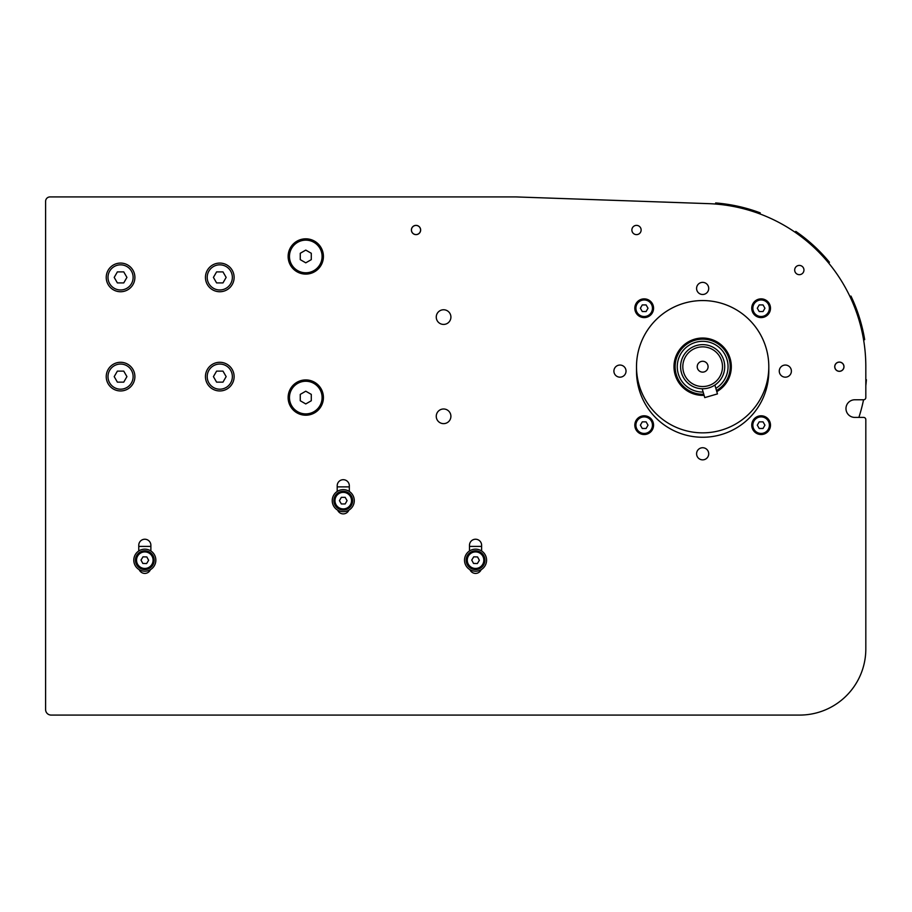 <?xml version="1.0" encoding="UTF-8"?>
<svg xmlns="http://www.w3.org/2000/svg" width="912" height="912" viewBox="0 0 912 912"><rect width="100%" height="100%" fill="white"/><g stroke="black" fill="none" stroke-linecap="round" stroke-linejoin="round"><path stroke-width="1.37" d="M411.46 229.995A4.56 4.56 0 0 1 418.3 226.051A4.56 4.56 0 0 1 418.3 233.951A4.56 4.56 0 0 1 411.46 229.995M834.799 366.704A4.56 4.56 0 0 1 841.639 362.759A4.56 4.56 0 0 1 841.639 370.648A4.56 4.56 0 0 1 834.799 366.704M779.27 371.116A6.065 6.065 0 0 1 788.367 365.86A6.065 6.065 0 0 1 788.367 376.36A6.065 6.065 0 0 1 779.27 371.116M696.586 288.431A6.065 6.065 0 0 1 705.683 283.176A6.065 6.065 0 0 1 705.683 293.675A6.065 6.065 0 0 1 696.586 288.431M613.901 371.116A6.065 6.065 0 0 1 622.999 365.86A6.065 6.065 0 0 1 622.999 376.36A6.065 6.065 0 0 1 613.901 371.116M696.586 453.8A6.065 6.065 0 0 1 705.683 448.544A6.065 6.065 0 0 1 705.683 459.044A6.065 6.065 0 0 1 696.586 453.8M768.805 366.704L768.805 371.116A66.143 66.143 0 0 1 702.65 437.258A66.143 66.143 0 0 1 636.508 371.116L636.508 366.704A66.143 66.143 0 0 1 702.65 300.561A66.143 66.143 0 0 1 768.805 366.704M436.255 317.091A7.33 7.33 0 0 1 447.245 310.741A7.33 7.33 0 0 1 447.245 323.441A7.33 7.33 0 0 1 436.255 317.091M436.255 416.317A7.33 7.33 0 0 1 447.245 409.967A7.33 7.33 0 0 1 447.245 422.655A7.33 7.33 0 0 1 436.255 416.317M481.148 569.681A6.065 6.065 0 0 1 469.954 569.681M469.486 550.973L469.486 545.296A6.065 6.065 0 0 1 475.551 539.231A6.065 6.065 0 0 1 481.616 545.296L481.616 550.973M337.201 491.443L337.201 485.765A6.065 6.065 0 0 1 343.254 479.701A6.065 6.065 0 0 1 349.319 485.765L349.319 491.443M348.851 510.15A6.065 6.065 0 0 1 337.657 510.15M150.412 569.681A6.065 6.065 0 0 1 139.217 569.681M138.761 550.973L138.761 545.296A6.065 6.065 0 0 1 144.814 539.231A6.065 6.065 0 0 1 150.879 545.296L150.879 550.973M865.819 397.575L865.819 385.696A164.263 164.263 0 0 0 866.4 379.723L865.819 379.586L865.819 366.704L865.819 397.575A2.2 2.2 0 0 1 863.607 399.775L854.795 399.775A8.824 8.824 0 0 0 845.971 408.599A8.824 8.824 0 0 0 854.795 417.411L863.607 417.411A2.2 2.2 0 0 1 865.819 419.623L865.819 648.922L865.819 419.623M865.819 366.704A163.157 163.157 0 0 0 708.35 203.638L516.078 196.924L50.012 196.924A4.412 4.412 0 0 0 45.6 201.335L45.6 709.559A5.518 5.518 0 0 0 51.118 715.076L799.664 715.076A66.143 66.143 0 0 0 865.819 648.922M858.887 417.411A164.263 164.263 0 0 0 863.55 399.775L863.607 399.775M516.078 196.924L513.239 196.924M283.723 196.924L50.012 196.924M45.6 201.335L45.6 709.559M51.118 715.076L799.664 715.076M704.098 395.329A28.66 28.66 0 0 1 674.002 367.422A28.66 28.66 0 0 1 730.364 359.385A28.66 28.66 0 0 1 716.798 391.636M636.508 366.704A66.143 66.143 0 0 1 735.722 309.419A66.143 66.143 0 0 1 735.722 423.989A66.143 66.143 0 0 1 636.508 366.704M863.607 339.982L864.679 339.652A164.263 164.263 0 0 0 850.976 296.104L849.904 296.434M828.689 263.089L829.441 262.268A164.263 164.263 0 0 0 795.8 231.397L795.047 232.218M759.992 213.944L760.232 212.861A164.263 164.263 0 0 0 715.669 202.954L715.43 204.037M707.86 365.188A5.415 5.415 0 0 1 701.362 371.971A5.415 5.415 0 0 1 698.74 362.953A5.415 5.415 0 0 1 707.86 365.188M702.183 388.751L704.759 397.609L717.459 393.904L714.883 385.046L713.173 386.084M683.601 372.244A19.847 19.847 0 0 1 707.37 347.426A19.847 19.847 0 0 1 716.98 380.429A19.847 19.847 0 0 1 683.601 372.244M681.481 372.871A22.048 22.048 0 0 0 718.576 381.957A22.048 22.048 0 0 0 707.906 345.283A22.048 22.048 0 0 0 681.481 372.871M703.141 392.057A25.354 25.354 0 0 1 693.451 343.072A25.354 25.354 0 0 1 715.852 388.352M716.479 390.541A27.565 27.565 0 0 0 727.537 354.836A27.565 27.565 0 0 0 692.835 340.951A27.565 27.565 0 0 0 703.779 394.235M653.562 308.233A9.371 9.371 0 0 0 644.191 298.862A9.371 9.371 0 0 0 634.82 308.233A9.371 9.371 0 0 0 644.191 317.604A9.371 9.371 0 0 0 653.562 308.233M642.276 304.927L646.095 304.927L648.01 308.233L646.095 311.539L642.276 311.539L640.372 308.233L642.276 304.927M653.562 425.163A9.371 9.371 0 0 0 644.191 415.792A9.371 9.371 0 0 0 634.82 425.163A9.371 9.371 0 0 0 644.191 434.534A9.371 9.371 0 0 0 653.562 425.163M642.276 421.857L646.095 421.857L648.01 425.163L646.095 428.48L642.276 428.48L640.372 425.163L642.276 421.857M770.492 425.163A9.371 9.371 0 0 0 761.121 415.792A9.371 9.371 0 0 0 751.75 425.163A9.371 9.371 0 0 0 761.121 434.534A9.371 9.371 0 0 0 770.492 425.163M759.206 421.857L763.025 421.857L764.94 425.163L763.025 428.48L759.206 428.48L757.302 425.163L759.206 421.857M770.492 308.233A9.371 9.371 0 0 0 761.121 298.862A9.371 9.371 0 0 0 751.75 308.233A9.371 9.371 0 0 0 761.121 317.604A9.371 9.371 0 0 0 770.492 308.233M759.206 304.927L763.025 304.927L764.94 308.233L763.025 311.539L759.206 311.539L757.302 308.233L759.206 304.927M134.896 277.408A14.33 14.33 0 0 0 120.566 263.078A14.33 14.33 0 0 0 106.237 277.408A14.33 14.33 0 0 0 120.566 291.737A14.33 14.33 0 0 0 134.896 277.408M117.386 271.89L123.747 271.89L126.928 277.408L123.747 282.914L117.386 282.914L114.205 277.408L117.386 271.89M234.122 277.408A14.33 14.33 0 0 0 219.781 263.078A14.33 14.33 0 0 0 205.451 277.408A14.33 14.33 0 0 0 219.781 291.737A14.33 14.33 0 0 0 234.122 277.408M216.6 271.89L222.973 271.89L226.153 277.408L222.973 282.914L216.6 282.914L213.419 277.408L216.6 271.89M134.896 376.622A14.33 14.33 0 0 0 120.566 362.292A14.33 14.33 0 0 0 106.237 376.622A14.33 14.33 0 0 0 120.566 390.952A14.33 14.33 0 0 0 134.896 376.622M117.386 371.116L123.747 371.116L126.928 376.622L123.747 382.139L117.386 382.139L114.205 376.622L117.386 371.116M234.122 376.622A14.33 14.33 0 0 0 219.781 362.292A14.33 14.33 0 0 0 205.451 376.622A14.33 14.33 0 0 0 219.781 390.952A14.33 14.33 0 0 0 234.122 376.622M216.6 371.116L222.973 371.116L226.153 376.622L222.973 382.139L216.6 382.139L213.419 376.622L216.6 371.116M343.254 489.63A11.024 11.024 0 0 0 333.712 506.16A11.024 11.024 0 0 0 352.807 506.16A11.024 11.024 0 0 0 343.254 489.63M352.625 500.654A9.371 9.371 0 0 0 343.254 491.283A9.371 9.371 0 0 0 333.883 500.654A9.371 9.371 0 0 0 343.254 510.025A9.371 9.371 0 0 0 352.625 500.654M341.35 497.336L345.169 497.336L347.073 500.654L345.169 503.96L341.35 503.96L339.435 500.654L341.35 497.336M337.201 486.871L349.319 486.871M138.761 546.402L150.879 546.402M469.486 546.402L481.616 546.402M475.882 549.161A11.024 11.024 0 0 0 465.838 565.406A11.024 11.024 0 0 0 484.933 565.976A11.024 11.024 0 0 0 475.882 549.161M484.922 560.458A9.371 9.371 0 0 0 475.836 550.814A9.371 9.371 0 0 0 466.18 559.9A9.371 9.371 0 0 0 475.266 569.544A9.371 9.371 0 0 0 484.922 560.458M473.738 556.822L477.557 556.936L479.37 560.299L477.364 563.548L473.545 563.434L471.732 560.071L473.738 556.822M145.145 549.161A11.024 11.024 0 0 0 135.113 565.406A11.024 11.024 0 0 0 154.196 565.976A11.024 11.024 0 0 0 145.145 549.161M154.185 560.458A9.371 9.371 0 0 0 145.099 550.814A9.371 9.371 0 0 0 135.455 559.9A9.371 9.371 0 0 0 144.541 569.544A9.371 9.371 0 0 0 154.185 560.458M143.013 556.822L146.832 556.936L148.633 560.299L146.627 563.548L142.808 563.434L141.007 560.071L143.013 556.822M311.288 253.274L311.288 259.646L305.771 262.827L300.265 259.646L300.265 253.274L305.771 250.093L311.288 253.274M305.771 274.102A17.636 17.636 0 0 1 288.135 256.454A17.636 17.636 0 0 1 305.771 238.819A17.636 17.636 0 0 1 323.418 256.454A17.636 17.636 0 0 1 305.771 274.102M311.288 394.383L311.288 400.756L305.771 403.936L300.265 400.756L300.265 394.383L305.771 391.202L311.288 394.383M305.771 415.211A17.636 17.636 0 0 1 288.135 397.575A17.636 17.636 0 0 1 305.771 379.928A17.636 17.636 0 0 1 323.418 397.575A17.636 17.636 0 0 1 305.771 415.211M843.988 366.704A4.628 4.628 0 0 1 837.045 370.717A4.628 4.628 0 0 1 837.045 362.691A4.628 4.628 0 0 1 843.988 366.704M803.951 270.043A4.628 4.628 0 0 1 796.997 274.045A4.628 4.628 0 0 1 796.997 266.03A4.628 4.628 0 0 1 803.951 270.043M641.136 229.995A4.628 4.628 0 0 1 634.193 234.008A4.628 4.628 0 0 1 634.193 225.994A4.628 4.628 0 0 1 641.136 229.995M420.649 229.995A4.628 4.628 0 0 1 413.706 234.008A4.628 4.628 0 0 1 413.706 225.994A4.628 4.628 0 0 1 420.649 229.995M652.456 308.233A8.265 8.265 0 0 1 640.053 315.392A8.265 8.265 0 0 1 640.053 301.074A8.265 8.265 0 0 1 652.456 308.233M652.456 425.163A8.265 8.265 0 0 1 640.053 432.334A8.265 8.265 0 0 1 640.053 418.004A8.265 8.265 0 0 1 652.456 425.163M769.386 425.163A8.265 8.265 0 0 1 756.983 432.334A8.265 8.265 0 0 1 756.983 418.004A8.265 8.265 0 0 1 769.386 425.163M769.386 308.233A8.265 8.265 0 0 1 756.983 315.392A8.265 8.265 0 0 1 756.983 301.074A8.265 8.265 0 0 1 769.386 308.233M133.129 277.408A12.563 12.563 0 0 1 114.285 288.295A12.563 12.563 0 0 1 114.285 266.521A12.563 12.563 0 0 1 133.129 277.408M232.355 277.408A12.563 12.563 0 0 1 213.499 288.295A12.563 12.563 0 0 1 213.499 266.521A12.563 12.563 0 0 1 232.355 277.408M133.129 376.622A12.563 12.563 0 0 1 114.285 387.509A12.563 12.563 0 0 1 114.285 365.735A12.563 12.563 0 0 1 133.129 376.622M232.355 376.622A12.563 12.563 0 0 1 213.499 387.509A12.563 12.563 0 0 1 213.499 365.735A12.563 12.563 0 0 1 232.355 376.622M351.53 500.654A8.265 8.265 0 0 1 339.127 507.813A8.265 8.265 0 0 1 339.127 493.483A8.265 8.265 0 0 1 351.53 500.654M483.816 560.424A8.265 8.265 0 0 1 471.208 567.218A8.265 8.265 0 0 1 471.629 552.9A8.265 8.265 0 0 1 483.816 560.424M153.079 560.424A8.265 8.265 0 0 1 140.471 567.218A8.265 8.265 0 0 1 140.904 552.9A8.265 8.265 0 0 1 153.079 560.424M322.096 256.454A16.313 16.313 0 0 1 297.62 270.59A16.313 16.313 0 0 1 297.62 242.33A16.313 16.313 0 0 1 322.096 256.454M322.096 397.575A16.313 16.313 0 0 1 297.62 411.7A16.313 16.313 0 0 1 297.62 383.439A16.313 16.313 0 0 1 322.096 397.575"/></g></svg>
